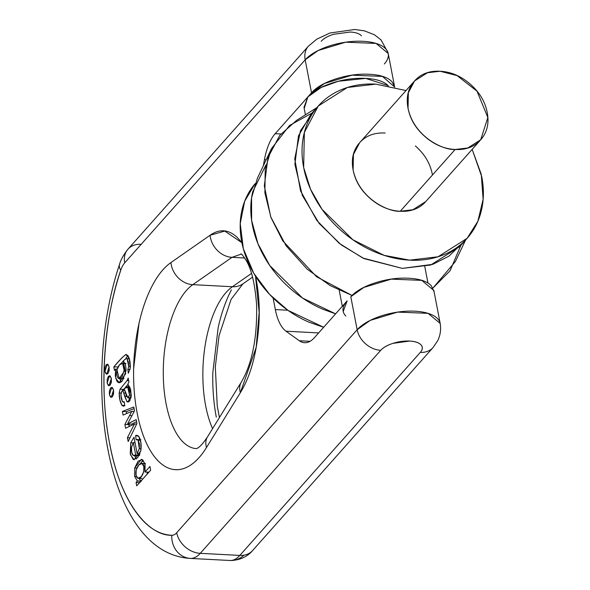 <?xml version="1.0" encoding="UTF-8"?>
<svg xmlns="http://www.w3.org/2000/svg" width="590" height="590" viewBox="0 0 590 590"><rect width="100%" height="100%" fill="white"/><g stroke="black" fill="none" stroke-linecap="round" stroke-linejoin="round"><path stroke-width="0.89" d="M472.162 149.366L481.27 174.382L483.129 199.317L477.878 221.25L467.132 238.294L438.053 256.775L409.659 260.153L384.046 255.323L352.835 239.746L322.103 209.435L310.561 189.279L303.651 167.464L304.366 132.433L318.29 105.986L347.363 87.497L375.764 84.127L406.009 90.565M318.29 105.986L310.967 114.224L298.474 135.862L294.882 164.3L302.309 195.334L319.197 223.492L341.263 244.902L364.089 258.627L402.336 268.391L430.737 265.013L459.809 246.531L467.132 238.294M406.016 90.558L375.764 84.127C363.949 83.507 353.019 85.144 342.967 89.038C332.922 92.932 324.515 98.788 317.752 106.598C310.989 114.416 306.387 123.598 303.946 134.144C301.497 144.69 301.401 155.797 303.651 167.464C305.9 179.139 310.318 190.481 316.919 201.507C323.512 212.525 331.779 222.378 341.721 231.073C351.662 239.761 362.518 246.627 374.289 251.665C386.059 256.702 397.852 259.534 409.659 260.153C421.467 260.773 432.396 259.135 442.448 255.241C452.5 251.347 460.908 245.492 467.671 237.681C474.434 229.864 479.036 220.682 481.477 210.136C483.918 199.59 484.014 188.483 481.772 176.808L472.17 149.359M426.024 201.271C419.77 208.499 411.171 211.832 400.241 211.257C389.312 210.682 379.245 206.375 370.048 198.329C360.851 190.29 355.209 180.865 353.13 170.06C351.05 159.263 353.137 150.244 359.391 143.009C365.653 135.781 374.244 132.448 385.174 133.023M415.375 145.944C424.571 153.99 430.213 163.415 432.293 174.212M414.541 80.97L359.635 142.736L353.447 154.492L353.13 170.06C359.244 199.044 388.965 212.223 400.241 211.257L455.148 149.484C443.872 150.45 414.15 137.271 408.037 108.295L408.354 92.719L414.541 80.97L427.462 72.754L440.088 71.25L457.08 75.594L477.037 91.207L487.842 117.513L480.695 139.771L467.774 147.987L455.148 149.484L400.241 211.257L412.86 209.76L425.788 201.537L480.695 139.771M408.037 108.295C410.116 119.091 415.758 128.517 424.955 136.563C434.159 144.602 444.218 148.916 455.148 149.484C466.078 150.059 474.677 146.733 480.931 139.498C487.193 132.263 489.28 123.244 487.2 112.447C485.12 101.642 479.478 92.217 470.282 84.178C461.078 76.132 451.018 71.825 440.088 71.25C429.151 70.675 420.559 74.008 414.305 81.243C408.044 88.471 405.957 97.49 408.037 108.295M316.778 107.682L296.586 120.382L279.822 135.294L267.956 157.537L264.327 185.902L270.721 216.862L286.143 245.838L307.25 269.217L330.179 285.59L352.024 295.457L316.609 276.769L282.809 240.912L270.987 217.57L264.888 192.878L265.212 169.205L271.474 148.636L257.417 178.195L251.576 197.79L251.62 220.372L257.978 243.773L269.814 265.603L302.545 298.061L335.607 313.843L323.04 309.315C311.269 304.278 300.413 297.412 290.472 288.724C280.53 280.036 272.263 270.176 265.67 259.157C259.069 248.139 254.651 236.789 252.402 225.122C250.153 213.447 250.256 202.341 252.697 191.794L266.024 164.816M255.057 183.792L244.673 201.219L240.233 223.61L243.338 248.729L253.811 273.332L269.659 294.447L288.09 310.429L323.674 327.266M323.667 327.28L309.219 322.258C297.965 317.442 287.596 310.878 278.096 302.574C268.598 294.27 260.699 284.852 254.393 274.32C248.095 263.796 243.869 252.955 241.716 241.797C239.57 230.646 239.665 220.033 241.996 209.952C244.334 199.877 248.729 191.108 255.19 183.638M463.253 242.284L448.938 256.171L432.861 264.313L402.336 268.391L362.776 258.007L339.213 243.316L316.83 220.461L300.531 190.799L294.735 158.902L300.457 130.729L314.795 110.286M460.82 245.388L450.074 270.758L432.994 287.972L455.377 261.532L465.621 239.99M271.474 148.636L289.513 125.486L311.977 113.088M229.525 560.463L230.041 560.493A44.257 19.684 -87 0 0 239.835 555.411L200.253 553.339L380.712 350.32C383.235 347.481 387.328 345.157 392.977 343.351L409.652 341.064C415.117 341.352 418.885 342.606 420.965 344.818C423.045 347.031 422.816 349.56 420.294 352.4L239.835 555.411L200.253 553.339A44.257 19.684 93 0 1 190.459 558.42A22.125 19.817 -87.4 0 1 171.793 535.278A22.125 9.838 -87 0 0 176.69 532.74L357.156 329.729L350.799 296.748C355.858 291.062 364.037 286.416 375.336 282.802C386.642 279.181 397.756 277.661 408.686 278.237C419.615 278.812 427.16 281.312 431.312 285.737L434.122 291.939M255.507 276.142L256.126 279.188C259.858 298.577 260.242 318.983 257.269 340.393C254.297 361.81 248.67 379.223 240.381 392.645L206.515 447.486C200.585 457.088 194.14 463.622 187.178 467.081C180.216 470.547 173.386 470.614 166.697 467.295C160.008 463.969 154.078 457.56 148.909 448.075C143.746 438.584 139.83 426.902 137.153 413.029C134.483 399.15 133.31 384.385 133.628 368.721L138.997 323.46C142.256 308.946 146.674 296.364 152.25 285.715C157.832 275.073 164.049 267.358 170.908 262.572A22.125 18.725 55.1 0 0 192.819 284.66L231.988 257.343L244.68 258.007L231.988 257.343L192.819 284.66A84.082 37.399 93 0 0 163.305 376.162A84.082 37.399 93 0 0 196.035 448.592A84.082 37.399 93 0 1 163.305 376.162A84.082 37.399 93 0 1 192.819 284.66L232.401 286.74A84.082 37.399 -87 0 0 212.562 428.665A84.082 37.399 -87 0 1 232.401 286.74L192.819 284.66A22.125 18.725 -124.9 0 1 170.908 262.572L210.077 235.255C219.657 228.573 228.795 229.377 237.482 237.667L241.878 242.608M241.9 242.704L224.783 231.088L210.077 235.255A22.125 18.725 55.1 0 0 231.988 257.343L241.281 254.091L231.988 257.343A22.125 18.725 -124.9 0 1 210.077 235.255L170.908 262.572A106.207 47.237 -87 0 0 137.153 413.029A106.207 47.237 -87 0 0 206.515 447.486A22.125 15.377 -148.3 0 1 207.525 436.821A22.125 15.377 31.7 0 0 206.515 447.486L240.381 392.645A22.125 15.377 -148.3 0 1 241.399 381.973A22.125 15.377 31.7 0 0 240.381 392.645L256.171 347.377L259.165 312.346L255.5 276.135M361.456 35.791C359.376 33.571 355.608 32.325 350.143 32.037L333.468 34.316C327.819 36.13 323.726 38.453 321.203 41.293M231.413 289.874C225.837 300.517 221.42 313.098 218.16 327.612L212.798 372.873C212.474 388.537 213.646 403.302 216.316 417.182M251.502 273.413L232.401 286.74A22.125 18.725 55.1 0 0 243.087 283.731A22.125 18.725 -124.9 0 1 232.401 286.74L251.502 273.413M394.769 87.032L392.04 81.774C387.881 77.349 380.344 74.849 369.414 74.281C358.484 73.706 347.363 75.225 336.064 78.839C324.758 82.453 316.579 87.106 311.527 92.792L275.183 133.679A44.257 19.684 93 0 0 264.445 159.698L263.361 165.687L264.445 159.698L266.171 159.787L264.445 159.698A44.257 19.684 93 0 1 275.183 133.679L280.906 133.982L275.183 133.679L307.869 96.908C312.921 91.221 321.1 86.575 332.399 82.961C343.705 79.34 354.819 77.821 365.748 78.396C376.678 78.972 384.223 81.472 388.375 85.897M343.269 311.314L347.141 300.87L314.455 337.635L347.141 300.87C342.089 306.557 341.64 311.608 345.792 316.034M287.802 310.237L275.338 309.58L273.096 297.957L275.338 309.58L287.802 310.237M310.082 341.308L299.307 340.74L286.025 331.211A44.257 19.684 93 0 1 275.338 309.58A44.257 19.684 93 0 0 286.025 331.211L318.644 332.922L286.025 331.211L299.307 340.74L310.082 341.308M304.211 108.508L307.869 96.908L303.99 107.358L305.428 114.821M388.065 85.572L365.748 78.396L338.343 81.265L321.137 87.468L307.869 96.908L311.527 92.792L305.178 59.819L124.719 262.83A22.125 9.838 -87 0 0 120.758 270.25C112.041 296.269 106.694 324.832 104.71 355.932C102.734 387.033 104.393 416.363 109.703 443.916C115.006 471.469 123.222 493.424 134.343 509.79C145.465 526.147 157.943 534.651 171.793 535.278C149.934 536.052 121.142 505.711 109.703 443.916C97.505 382.969 106.436 310.185 120.758 270.25A22.125 10.495 -161.5 0 1 119.608 264.143M440.192 323.438L440.317 324.389A44.257 19.278 169.1 0 0 440.177 323.379A44.257 19.278 169.1 0 0 404.253 311.373A44.257 19.278 169.1 0 0 357.156 329.729L370.195 320.392L397.645 312.103L428.067 313.342L440.192 323.438L433.842 290.457L421.717 280.368L391.295 279.129L363.846 287.419L350.799 296.748L357.156 329.729A22.125 17.317 41.6 0 0 380.712 350.32A22.125 9.639 -10.9 0 1 409.652 341.064A22.125 9.639 -10.9 0 1 420.294 352.4A22.125 17.317 41.6 0 0 433.067 347.532A22.125 17.317 -138.4 0 1 420.294 352.4L239.835 555.411A22.125 17.317 41.6 0 0 252.608 550.551A22.125 17.317 -138.4 0 1 239.835 555.411A44.257 19.684 93 0 1 230.041 560.493L190.201 558.405C105.145 553.361 80.904 378.905 119.571 264.261A22.125 10.495 18.5 0 0 120.758 270.25A22.125 9.838 93 0 1 124.719 262.83L305.178 59.819L311.527 92.792L324.566 83.463L352.024 75.173L382.445 76.412L394.644 87.003M243.913 555.197A22.125 19.817 -87.4 0 1 230.174 560.5L229.783 560.478L230.159 560.5M230.041 560.493A22.125 19.817 92.6 0 0 230.152 560.5C243.345 560.375 250.256 553.398 252.608 550.551L433.06 347.54L437.625 340.836C440.369 335.319 441.209 329.5 440.147 323.386M314.455 337.635A44.257 19.684 93 0 1 304.632 342.716A44.257 19.684 93 0 1 299.307 340.74A44.257 19.684 93 0 0 314.455 337.635M136.71 485.872L136.054 482.487L140.014 482.694L136.054 482.487L137.359 481.027L134.609 476.41L134.734 467.981L134.609 476.41L137.337 480.939L141.298 481.152L137.359 481.027L141.312 481.233L137.359 481.027L136.054 482.487L136.71 485.872L150.649 470.193L136.71 485.872M133.244 455.406C131.747 454.138 131.172 451.402 131.511 447.198L133.325 442.633L131.511 447.198L131.695 452.419L133.244 455.406L135.707 455.015L134.107 455.716L133.244 455.406M128.288 373.256L127.853 369.362L130.08 369.48L127.853 369.362L128.768 366.567L128.362 362.002L127.123 358.934L128.768 366.567L127.853 369.362L128.288 373.256L130.294 367.99L128.288 373.256M134.483 423.937L125.618 428.266L124.881 424.439L131.784 411.326L123.074 415.08L122.381 411.451L133.768 406.997L134.513 410.847L127.588 423.878L131.563 424.173L136.585 421.621L131.563 424.173L127.61 423.967L136.194 419.601L136.939 423.48L128.17 441.526L127.425 437.677L134.483 423.937L136.659 424.055L134.483 423.937L125.618 428.266L124.881 424.439L128.841 424.652L129.158 424.048L129.203 426.541L128.841 424.652L124.881 424.439L129.586 415.559L131.976 415.685L129.586 415.559L131.784 411.326L123.074 415.08L122.381 411.451L133.768 406.997L134.513 410.847L127.588 423.878L136.194 419.601L136.939 423.48L128.17 441.526L127.425 437.677L129.977 437.81L127.425 437.677L134.483 423.937M136.806 468.091L134.734 467.981L138.075 461.196L142.315 459.581L145.066 464.212L145.007 472.015L148.968 472.221L145.007 472.015L149.934 466.476L150.649 470.193L149.934 466.476L145.007 472.015L144.845 463.371L141.364 459.322L134.734 467.981L136.806 468.091M136.349 476.499L134.609 476.41L136.349 476.499M123.996 378.529L119.151 378.507L116.945 369.775L116.672 374.244L117.749 377.659C118.907 379.23 120.434 378.736 122.322 376.191L124.534 368.979L122.632 363.484L124.343 371.353L119.151 378.507M122.632 363.484L125.287 363.624L122.632 363.484L119.608 364.657L116.945 369.775C118.568 365.077 120.463 362.983 122.632 363.484L125.936 363.455M129.431 359.052L126.039 358.543L123.281 360.888L125.515 364.362L126.135 370.409L122.425 380.757C120.139 383.294 118.258 383.338 116.776 380.889L115.264 375.646L115.677 369.023L114.467 370.38L113.811 366.951L122.123 357.599L125.899 354.479L129.24 358.381L130.294 367.99C130.361 359.819 128.9 355.32 125.899 354.479C122.55 357.024 118.516 361.176 113.811 366.951L117.978 366.921L113.811 366.951L114.467 370.38L115.677 369.023L117.115 369.097L115.677 369.023L115.81 378.5L119.187 382.556L125.714 373.662L123.281 360.888L126.267 358.528L129.431 359.052M130.368 366.648L128.768 366.567L130.368 366.648M127.683 387.188L124.099 388.67L126.732 396.62L128.288 397.66L129.549 394.939L129.247 390.58L127.683 387.188L129.549 394.939L127.838 397.8L124.099 388.67L126.776 386.716L129.947 387.305L127.683 387.188M131.297 395.035L129.549 394.939L131.297 395.035M134.778 442.707L134.955 442.22L134.778 442.707M136.261 459.027L134.638 455.746L136.253 459.027M140.044 439.683L139.889 438.481L140.044 439.683M139.565 454.698L139.38 453.762L139.565 454.698M137.204 455.613L139.668 455.222L135.707 455.015L133.325 442.633L135.051 442.721L133.325 442.633L135.707 455.015L139.668 455.222M124.719 390.285L122.75 390.182L123.716 392.992L122.75 390.182L121.688 391.509L120.906 395.094L121.37 398.818L122.41 401.65L124.291 401.856L124.778 405.728L121.857 405.271L119.844 399.725L119.195 392.947L120.05 389.223L126.998 380.675L128.2 378.079L128.952 381.981L127.853 384.142L130.589 389.23L131.238 396.074L129.653 401.001L126.99 401.679L123.716 392.992L125.633 393.088L123.716 392.992L124.623 396.185L126.592 396.288L124.623 396.185L126.99 401.679L127.927 402.1L131.297 394.924L127.853 384.142L128.952 381.981L128.2 378.079L126.998 380.675L120.05 389.223L119.195 392.947C119.165 397.83 120.058 401.938 121.857 405.271L123.376 406.208L124.778 405.728L124.291 401.856L123.281 402.181L122.41 401.65L120.906 395.094L121.142 392.859L122.75 390.182L124.719 390.285M133.996 437.234L137.153 453.644L139.306 448.695L139.41 443.732L138.097 440.103L136.106 439.653L135.589 435.59L138.665 436.275L140.914 442.721L140.796 450.782L137.603 457.759L133.222 459.522L130.25 453.762L130.729 442.795L133.996 437.234L137.153 453.644L139.948 453.791L137.153 453.644L139.306 448.695L138.097 440.103L136.106 439.653L135.589 435.59L138.067 435.722L135.589 435.59L136.895 435.295L138.665 436.275C140.936 439.934 141.644 444.772 140.796 450.782L134.166 459.772L130.486 454.816L130.729 442.795L133.119 442.92L130.729 442.795L133.996 437.234M109.106 366.818L109.106 370.66L107.882 373.625L106.156 373.979L104.932 371.508L104.939 367.673L106.163 364.709L107.889 364.355L109.106 366.818L106.753 374.2L104.932 371.508L107.284 364.126L109.106 366.818M113.575 390.005L113.568 393.847L112.343 396.812L110.618 397.166L109.401 394.703L109.401 390.86L110.625 387.896L112.351 387.542L113.575 390.005L111.222 397.395L109.401 394.703L111.753 387.313L113.575 390.005M111.34 378.411L111.333 382.254L110.109 385.218L108.383 385.572L107.166 383.109L107.174 379.267L108.398 376.302L110.124 375.948L111.34 378.411L108.988 385.794L107.166 383.109L109.519 375.719L111.34 378.411M127.927 384.503L125.736 387.055M124.247 389.031L123.664 390.233L124.011 389.43L120.05 389.223L124.011 389.43L124.239 389.017M128.996 397.859L129.992 400.499L128.996 397.859M131.054 397.483L130.692 396.827M126.334 411.658L134.085 408.627L126.334 411.658L126.695 413.516L126.334 411.658L122.381 411.451L126.334 411.658M128.886 401.775L126.99 401.679L128.886 401.775M147.648 472.155L146.799 474.515L147.648 472.155M141.917 478.534L137.957 478.328L141.312 476.617L143.724 471.823L143.82 466.579L142.013 463.445C146.327 465.001 143.178 479.316 137.957 478.328C135.973 477.126 135.383 474.316 136.202 469.913L136.032 475.326L137.957 478.328M142.013 463.445L144.911 463.6L142.013 463.445L138.842 464.942L136.202 469.913C137.772 465.458 139.705 463.305 142.013 463.445L145.465 463.534M143.245 460.281L140.435 463.607L142.035 461.402M140.981 481.064L139.034 478.446L140.981 481.064M131.784 411.326L134.196 411.451L131.784 411.326M121.097 393.043L119.195 392.947L121.097 393.043M128.716 380.764L126.998 380.675L128.716 380.764M134.151 411.532L131.799 411.414L134.151 411.532M140.42 440.228L138.097 440.103L140.42 440.228M128.067 384.348L125.559 387.18M119.726 378.544L121.275 381.826M117.093 369.185L115.692 369.111L117.093 369.185M126.297 354.45L125.899 354.479M141.091 448.791L139.306 448.695L141.091 448.791M139.078 455.65L134.107 455.716M124.733 405.426L121.857 405.271L124.733 405.426M126.083 357.806L128.082 355.777L126.083 357.806M122.963 361.316L121.024 363.499L122.963 361.316M120.736 381.096L119.704 378.537M122.757 378.699L123.966 378.581M113.59 390.093A5.045 2.242 -87 0 0 113.339 394.821M109.121 366.906A5.045 2.242 -87 0 0 108.877 371.634M111.355 378.5A5.045 2.242 -87 0 0 111.112 383.227M394.341 85.351L388.213 53.52L376.096 43.431L345.674 42.192L318.217 50.482L305.178 59.819A22.125 17.317 -138.4 0 1 308.423 46.16A22.125 17.317 41.6 0 0 305.178 59.819A44.257 19.278 -10.9 0 1 352.274 41.462A44.257 19.278 -10.9 0 1 388.205 53.469A44.257 19.278 -10.9 0 1 384.341 63.971M387.999 52.643L381.044 39.906L374.355 34.721L364.266 30.813L354.701 29.5L329.921 33.011L316.742 39.183L308.423 46.16L127.971 249.172A22.125 17.317 41.6 0 0 124.719 262.83A22.125 17.317 -138.4 0 1 127.964 249.172A22.125 17.317 -138.4 0 1 140.737 244.312M171.793 535.278A22.125 19.817 92.6 0 0 190.459 558.42A44.257 19.684 -87 0 0 200.253 553.339A22.125 17.317 -138.4 0 1 176.69 532.74A22.125 9.838 93 0 1 171.793 535.278M119.718 263.863A22.125 10.495 18.5 0 0 119.578 264.231C120.67 259.983 123.458 254.961 127.964 249.172M176.69 532.74A22.125 17.317 41.6 0 0 200.253 553.339L380.712 350.32A22.125 17.317 -138.4 0 1 357.156 329.729L176.69 532.74M427.957 283.016L424.793 266.606M339.213 290.273L342.303 306.313M252.55 277.138L242.94 283.834L231.096 299.344L219.067 335.622L215.313 366.766L217.253 406.141L219.443 417.528M129.756 386.87L126.776 386.716M129.328 358.691L126.267 358.528M124.343 402.233L123.281 402.181M140.885 439.727L136.924 439.521M119.903 382.593L119.187 382.556M130.958 397.962L127.838 397.8M240.927 253.855C241.553 253.752 243.397 256.112 246.45 260.928C251.591 269.645 254.969 284.144 256.576 304.425C257.395 337.251 252.314 363.13 241.347 382.055L207.481 436.895C198.638 450.133 195.961 448.238 196.315 448.621"/></g></svg>
